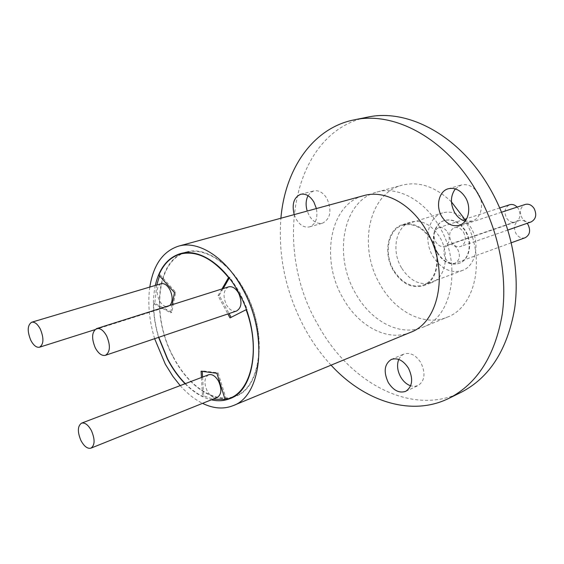 <?xml version="1.0" encoding="UTF-8"?>
<svg xmlns="http://www.w3.org/2000/svg" width="564" height="564" viewBox="0 0 564 564"><rect width="100%" height="100%" fill="white"/><g stroke="black" fill="none" stroke-linecap="round" stroke-linejoin="round"><path stroke-width="0.42" stroke-dasharray="2.82 2.11" d="M431.15 240.038C441.506 256.768 437.037 280.668 423.219 285.102C411.84 288.155 402.019 283.234 393.757 270.332C383.506 253.511 388.067 229.245 402.774 225.233C413.581 222.738 423.042 227.666 431.15 240.038M464.609 219.445C457.467 212.988 450.107 210.809 442.521 212.903C427.864 216.921 423.056 240.433 433.074 256.599C441.161 268.986 450.869 273.639 462.205 270.551C475.967 266.109 480.641 242.978 470.538 226.925L465.645 220.475M437.734 252.912C430.276 240.906 433.836 223.464 444.644 220.439C452.695 218.515 459.674 221.99 465.575 230.859C473.076 242.802 469.586 260.032 459.272 263.289C450.904 265.531 443.727 262.07 437.734 252.912M437.354 253.046C429.895 241.032 433.455 223.584 444.263 220.559C452.314 218.642 459.293 222.11 465.194 230.986C472.695 242.936 469.213 260.166 458.899 263.43C450.53 265.665 443.346 262.204 437.354 253.046M531.084 221.934C527.502 222.879 524.464 221.518 521.968 217.859C519.148 211.634 520.219 207.171 525.176 204.464M463.594 232.255C466.583 238.924 465.617 243.669 460.696 246.496C457.066 247.434 453.942 245.925 451.334 241.963C448.345 235.266 449.346 230.514 454.344 227.722C457.919 226.841 460.999 228.357 463.594 232.255M525.154 237.733C521.587 238.713 518.542 237.345 516.025 233.644C513.247 227.553 514.248 223.168 519.035 220.496C521.982 219.657 524.682 220.594 527.136 223.316M457.658 249.274C460.598 255.802 459.695 260.455 454.958 263.24C451.334 264.213 448.211 262.697 445.581 258.7C442.641 252.143 443.579 247.49 448.394 244.727C451.961 243.817 455.049 245.333 457.658 249.274M517.153 207.101L518.443 208.8C521.221 214.954 520.219 219.368 515.425 222.047C511.943 222.942 508.989 221.596 506.557 218C503.765 211.81 504.808 207.39 509.68 204.739M447.569 232.227C450.516 238.847 449.579 243.542 444.756 246.313C441.224 247.201 438.193 245.707 435.648 241.822C432.694 235.167 433.667 230.472 438.573 227.729C442.042 226.897 445.038 228.399 447.569 232.227M401.49 267.801C391.085 250.776 395.794 226.171 410.803 222.082C421.816 219.53 431.432 224.507 439.666 237.014C450.178 253.941 445.574 278.158 431.495 282.691C419.884 285.821 409.887 280.858 401.49 267.801M393.39 270.628C382.935 253.469 387.595 228.709 402.604 224.62C413.624 222.075 423.268 227.109 431.545 239.714C442.106 256.789 437.551 281.168 423.458 285.694C411.847 288.817 401.822 283.798 393.39 270.628M161.1 283.706C156.475 286.575 155.897 292.166 159.358 300.492C162.03 305.145 164.977 307.133 168.206 306.456L169.919 305.413M208.588 374.785C204.267 377.683 203.801 383.069 207.192 390.944C210.28 396.238 213.65 398.403 217.281 397.437M228.582 286.864C223.4 290.023 222.66 295.966 226.361 304.694C229.379 309.777 232.763 311.892 236.52 311.032M173.423 357.047C188.587 386.53 215.413 404.437 235.35 395.999C261.767 387.313 267.752 331.674 244.374 290.714C229.174 262.415 204.387 246.835 186.31 252.376C156.503 259.75 151.004 316.39 173.423 357.047M231.106 317.335L247.286 309.305L239.622 292.251L229.752 277.185L229.266 278.024M247.286 309.305L246.334 309.629M225.099 399.488L226.319 399.241L225.17 399.714M202.589 377.062L203.667 395.85L213.037 399.143M203.667 395.85L202.525 396.302C196.554 393.383 190.822 389.16 185.33 383.64M155.29 285.433C151.977 301.423 153.077 318.731 158.59 337.357M232.572 397.359L235.505 396.351C262.056 387.609 268.069 331.702 244.572 290.531C229.287 262.091 204.387 246.44 186.226 252.002L183.293 252.996M181.883 253.61C155.382 265.151 152.111 318.582 173.261 357.195C187.417 384.592 211.571 402.336 231.085 397.733M398.741 359.416L400.842 356.159L403.81 354.072C410.148 352.098 415.858 355.003 420.934 362.793C425.799 373.326 424.833 380.919 418.037 385.586L414.491 386.418L410.634 385.818M308.043 195.694L310.553 192.599L313.803 190.914C318.815 189.99 323.2 192.543 326.965 198.556C332.027 210.527 330.567 218.726 322.58 223.175C317.426 224.218 312.957 221.659 309.157 215.511L307.225 211.056M294.189 214.609L296.135 219.114C299.956 225.339 304.44 227.934 309.587 226.897C315.713 224.275 317.983 218.162 316.404 208.553M455.331 188.905L461.225 185.027C467.831 183.596 473.492 186.402 478.209 193.452C484.652 203.555 481.268 218.522 472.16 221.06L465.131 221.166M180.191 385.593C187.206 393.489 194.658 399.411 202.547 403.352M410.493 332.351C387.743 342.094 358.436 326.267 343.025 298.229C320.056 259.708 329.757 203.964 363.815 195.623M331.068 365.169C321.219 354.537 312.625 342.602 305.286 329.355C286.103 293.837 277.974 256.789 280.9 218.233M461.232 392.269C411.91 416.93 349.102 382.526 317.884 324.652C272.045 247.124 292.082 131.87 367.319 117.192M438.827 225.678C462.226 263.353 452.673 316.778 423.021 327.176C400.278 336.912 371.049 321.374 355.736 293.675C332.915 255.619 342.841 200.403 376.893 192.063C397.345 186.042 423.719 199.642 438.827 225.678M451.433 201.891C435.443 186.628 419.01 181.058 402.146 185.175C368.13 193.515 357.809 247.702 380.333 284.862C395.427 311.913 424.488 326.908 447.21 317.187C475.819 306.985 486.309 257.508 465.385 220.841M156.757 284.996L154.797 303.376L171.766 312.35L175.658 292.237L160.021 274.738L159.556 275.881M226.319 399.241L218.071 372.846L202.236 370.823L202.264 371.408M223.196 288.564L219.206 295.339L229.062 313.549M185.077 383.731C193.48 392.206 202.236 397.571 211.345 399.82M149.805 287.069C147.571 303.376 149.185 320.585 154.642 338.696M154.797 303.376L153.627 303.742C153.648 314.74 155.368 325.921 158.787 337.293M160.021 274.738L158.837 275.084M229.752 277.185L228.836 277.467M153.627 303.742L170.596 312.731L172.14 304.715M201.44 377.506L202.525 396.302M222.004 288.944L218.021 295.719L227.877 313.951M219.206 295.339L218.021 295.719M222.181 290.326L220.989 290.707M231.191 317.49L230.006 317.899M218.071 372.846L216.907 373.283M220.355 380.298L219.199 380.742M202.236 370.823L201.08 371.253M171.766 312.35L170.596 312.731M166.937 309.742L165.767 310.115M175.658 292.237L174.48 292.603M423.219 285.102L462.205 270.551M444.263 220.559L444.644 220.439M507.931 230.013L460.696 246.496M511.336 242.753L454.958 263.24M515.425 222.047L444.756 246.313M402.604 224.62L410.803 222.082M94.872 329.686L168.206 306.456M235.35 395.999L233.912 396.584M186.226 252.002L180.261 253.659M391.353 359.437L403.81 354.072M300.69 194.284L313.803 190.914M448.288 188.757L461.225 185.027M423.021 327.176L447.21 317.187M376.893 192.063L402.146 185.175M459.385 225.247L472.16 221.06M309.587 226.897L322.58 223.175M405.706 391.338L418.037 385.586M235.505 396.351L229.774 398.685M186.31 252.376L184.816 252.792M423.458 285.694L431.495 282.691M499.782 207.94L466.773 218.613M464.553 219.333L438.573 227.729M519.035 220.496L448.394 244.727M501.593 212.205L454.344 227.722M458.899 263.43L459.272 263.289M402.774 225.233L442.521 212.903"/><path stroke-width="0.85" d="M501.593 212.205L525.176 204.464C528.694 203.583 531.69 204.951 534.164 208.553C536.984 214.743 535.955 219.206 531.084 221.934L507.931 230.013M527.136 223.316L528.052 224.599C530.823 230.655 529.857 235.033 525.154 237.733L511.336 242.753M30.823 340.339C33.593 345.492 36.512 347.784 39.558 347.198C43.773 344.287 44.027 338.245 40.312 329.066C37.541 323.962 34.651 321.684 31.654 322.234C27.389 325.139 27.107 331.174 30.823 340.339M169.919 305.413C172.894 301.564 172.873 296.311 169.863 289.656C167.198 285.06 164.272 283.072 161.1 283.706L31.654 322.234M80.962 440.569C84.184 446.455 87.519 448.979 90.973 448.14C94.935 445.222 95.097 439.412 91.46 430.706C88.238 424.875 84.931 422.358 81.533 423.162C77.522 426.067 77.331 431.869 80.962 440.569M90.973 448.14L217.281 397.437C221.546 394.518 221.983 389.125 218.585 381.257C215.497 376.026 212.17 373.869 208.588 374.785L81.533 423.162M95.323 347.939C98.481 353.621 101.851 356.081 105.447 355.313C110.241 352.077 110.643 345.619 106.645 335.947C103.494 330.328 100.152 327.881 96.627 328.601C91.77 331.822 91.333 338.266 95.323 347.939M105.447 355.313L236.52 311.032C241.625 307.845 242.33 301.895 238.628 293.181C235.618 288.162 232.276 286.054 228.582 286.864L96.627 328.601M246.334 309.629L246.094 309.714C260.716 348.637 251.925 390.485 229.611 398.332L225.17 399.714L216.907 373.283L201.08 371.253L201.44 377.506M213.037 399.143L225.099 399.488M158.787 337.293L167.691 359.092C172.704 368.616 178.584 376.801 185.33 383.64M211.345 399.82C217.873 401.349 224.014 400.969 229.774 398.685C256.275 389.971 262.182 333.846 238.621 292.448C223.302 263.867 198.387 248.111 180.261 253.659C167.593 257.748 159.274 268.337 155.29 285.433M158.59 337.357L167.529 359.247C172.521 368.729 178.372 376.893 185.077 383.731M183.293 252.996L181.883 253.61M410.634 385.818C406.595 384.366 403.26 381.384 400.623 376.886C397.331 370.661 396.704 364.837 398.741 359.416M408.533 368.327C403.422 360.438 397.69 357.477 391.353 359.437C384.373 364.062 383.337 371.732 388.243 382.47C393.39 390.507 399.206 393.46 405.706 391.338C412.495 386.657 413.44 378.987 408.533 368.327M307.225 211.056C305.519 205.247 305.794 200.128 308.043 195.694M316.404 208.553L313.88 202.046C310.094 195.955 305.695 193.367 300.69 194.284C293.851 197.315 291.68 204.09 294.189 214.609M465.131 221.166C460.901 219.911 457.432 217.077 454.725 212.663C450.15 203.808 450.347 195.884 455.331 188.905M465.356 197.329C460.605 190.181 454.915 187.326 448.288 188.757C438.806 191.118 435.408 206.417 441.873 216.696C446.688 224.056 452.525 226.904 459.385 225.247C468.508 222.702 471.849 207.573 465.356 197.329M154.642 338.696L165.287 364.125L172.866 376.336L180.191 385.593M202.547 403.352C213.347 408.625 223.499 409.408 233.01 405.685C262.006 396.027 268.513 334.311 242.541 288.768C225.685 257.403 198.394 240.179 178.541 246.144C162.911 251.297 153.337 264.939 149.805 287.069M178.541 246.144L363.815 195.623C384.274 189.603 410.747 203.428 425.975 229.809C449.564 267.992 440.16 321.981 410.493 332.351L233.01 405.685M280.9 218.233C285.017 169.426 312.59 128.148 353.959 119.899C393.609 110.988 444.615 137.567 475.24 189.173C497.793 226.693 507.882 274.203 502.242 314.289C495.023 355.694 477.278 383.696 449 398.297C411.226 417.071 364.168 401.272 331.068 365.169M353.959 119.899L367.319 117.192C406.961 108.302 457.735 134.465 488.086 185.366C510.441 222.371 520.339 269.275 514.601 308.931C507.283 349.899 489.489 377.676 461.232 392.269L449 398.297M465.385 220.841L463.608 217.711L451.433 201.891M159.556 275.881L156.757 284.996M202.264 371.408L202.589 377.062M229.062 313.549L231.106 317.335M229.266 278.024L223.196 288.564M231.085 397.733L232.572 397.359M228.836 277.467L228.554 277.551C212.339 258.093 196.272 250.254 180.346 254.04C170.772 256.937 163.602 263.952 158.837 275.084L174.48 292.603L172.14 304.715M227.877 313.951L230.006 317.899L246.094 309.714M228.554 277.551L222.004 288.944M499.782 207.94L509.68 204.739C512.352 203.999 514.84 204.788 517.153 207.101M465.645 220.475L464.609 219.445M39.558 347.198L94.872 329.686M233.912 396.584L229.611 398.332M184.816 252.792L180.346 254.04M466.773 218.613L464.553 219.333"/></g></svg>
